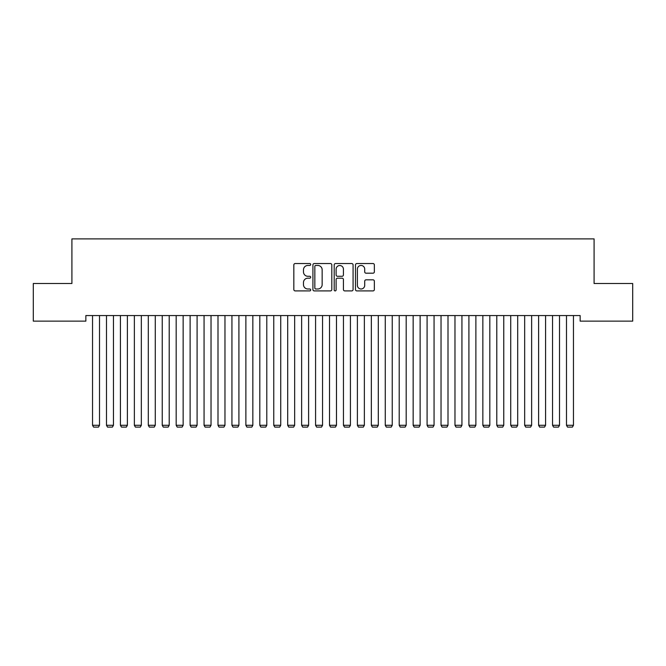 <?xml version="1.0" encoding="UTF-8"?>
<svg xmlns="http://www.w3.org/2000/svg" width="666" height="666" viewBox="0 0 666 666"><rect width="100%" height="100%" fill="white"/><g stroke="black" fill="none" stroke-linecap="round" stroke-linejoin="round"><path stroke-width="1" d="M310.697 264.502A0.957 0.957 0 0 0 309.74 263.545L295.205 263.545A1.365 1.365 0 0 0 293.831 264.91L293.831 289.543A1.365 1.365 0 0 0 295.205 290.909L309.74 290.909A0.957 0.957 0 0 0 310.697 289.951A0.957 0.957 0 0 0 309.74 288.994L307.858 288.994A4.379 4.379 0 0 1 303.48 284.615L303.48 282.567A4.379 4.379 0 0 1 307.858 278.188L309.74 278.188A0.957 0.957 0 0 0 310.697 277.231A0.957 0.957 0 0 0 309.74 276.273L307.858 276.273A4.379 4.379 0 0 1 303.48 271.895L303.48 269.838A4.379 4.379 0 0 1 307.858 265.459L309.74 265.459A0.957 0.957 0 0 0 310.697 264.502M372.985 273.193A1.365 1.365 0 0 0 374.359 271.82L374.359 264.91A1.365 1.365 0 0 0 372.985 263.545L356.843 263.545A1.365 1.365 0 0 0 355.478 264.91L355.478 289.543A1.365 1.365 0 0 0 356.843 290.909L372.985 290.909A1.365 1.365 0 0 0 374.359 289.543L374.359 281.194A1.365 1.365 0 0 0 372.985 279.828L366.075 279.828A1.365 1.365 0 0 0 364.71 281.194L364.71 285.331A3.663 3.663 0 0 1 361.047 288.994A3.663 3.663 0 0 1 357.392 285.331L357.392 269.122A3.663 3.663 0 0 1 361.047 265.459A3.663 3.663 0 0 1 364.71 269.122L364.71 271.82A1.365 1.365 0 0 0 366.075 273.193L372.985 273.193M580.144 315.559L85.856 315.559L85.856 321.137L33.3 321.137L33.3 283.5L71.911 283.5L71.911 238.894L594.089 238.894L594.089 283.5L632.7 283.5L632.7 321.137L580.144 321.137L580.144 315.559M331.801 264.91A1.365 1.365 0 0 0 330.436 263.545L314.285 263.545A1.365 1.365 0 0 0 312.92 264.91L312.92 289.543A1.365 1.365 0 0 0 314.285 290.909L330.436 290.909A1.365 1.365 0 0 0 331.801 289.543L331.801 264.91M335.564 263.545L351.715 263.545A1.365 1.365 0 0 1 353.08 264.91L353.08 289.543A1.365 1.365 0 0 1 351.715 290.909L344.805 290.909A1.365 1.365 0 0 1 343.431 289.543L343.431 279.554A1.365 1.365 0 0 0 342.066 278.188L337.479 278.188A1.365 1.365 0 0 0 336.114 279.554L336.114 289.951A0.957 0.957 0 0 1 335.156 290.909A0.957 0.957 0 0 1 334.199 289.951L334.199 264.91A1.365 1.365 0 0 1 335.564 263.545M315.792 265.459A0.957 0.957 0 0 0 314.835 266.417L314.835 288.037A0.957 0.957 0 0 0 315.792 288.994L317.782 288.994A4.379 4.379 0 0 0 322.153 284.615L322.153 269.838A4.379 4.379 0 0 0 317.782 265.459L315.792 265.459M343.431 269.189A3.663 3.663 0 0 0 339.777 265.526A3.663 3.663 0 0 0 336.114 269.189L336.114 274.9A1.365 1.365 0 0 0 337.479 276.273L342.066 276.273A1.365 1.365 0 0 0 343.431 274.9L343.431 269.189M99.509 315.559L99.509 425.291L92.541 425.291L92.541 315.559M99.509 425.291L98.468 427.106L93.59 427.106L92.541 425.291M113.453 315.559L113.453 425.291L106.485 425.291L106.485 315.559M113.453 425.291L112.404 427.106L107.526 427.106L106.485 425.291M127.389 315.559L127.389 425.291L120.421 425.291L120.421 315.559M127.389 425.291L126.349 427.106L121.47 427.106L120.421 425.291M141.334 315.559L141.334 425.291L134.365 425.291L134.365 315.559M141.334 425.291L140.285 427.106L135.406 427.106L134.365 425.291M155.27 315.559L155.27 425.291L148.302 425.291L148.302 315.559M155.27 425.291L154.229 427.106L149.351 427.106L148.302 425.291M169.214 315.559L169.214 425.291L162.238 425.291L162.238 315.559M169.214 425.291L168.165 427.106L163.287 427.106L162.238 425.291M183.15 315.559L183.15 425.291L176.182 425.291L176.182 315.559M183.15 425.291L182.101 427.106L177.223 427.106L176.182 425.291M197.086 315.559L197.086 425.291L190.118 425.291L190.118 315.559M197.086 425.291L196.045 427.106L191.167 427.106L190.118 425.291M211.03 315.559L211.03 425.291L204.062 425.291L204.062 315.559M211.03 425.291L209.981 427.106L205.103 427.106L204.062 425.291M224.966 315.559L224.966 425.291L217.998 425.291L217.998 315.559M224.966 425.291L223.926 427.106L219.047 427.106L217.998 425.291M238.911 315.559L238.911 425.291L231.935 425.291L231.935 315.559M238.911 425.291L237.862 427.106L232.983 427.106L231.935 425.291M252.847 315.559L252.847 425.291L245.879 425.291L245.879 315.559M252.847 425.291L251.806 427.106L246.92 427.106L245.879 425.291M266.791 315.559L266.791 425.291L259.815 425.291L259.815 315.559M266.791 425.291L265.742 427.106L260.864 427.106L259.815 425.291M280.727 315.559L280.727 425.291L273.759 425.291L273.759 315.559M280.727 425.291L279.678 427.106L274.8 427.106L273.759 425.291M294.663 315.559L294.663 425.291L287.695 425.291L287.695 315.559M294.663 425.291L293.623 427.106L288.744 427.106L287.695 425.291M308.608 315.559L308.608 425.291L301.64 425.291L301.64 315.559M308.608 425.291L307.559 427.106L302.68 427.106L301.64 425.291M322.544 315.559L322.544 425.291L315.576 425.291L315.576 315.559M322.544 425.291L321.503 427.106L316.625 427.106L315.576 425.291M336.488 315.559L336.488 425.291L329.512 425.291L329.512 315.559M336.488 425.291L335.439 427.106L330.561 427.106L329.512 425.291M350.424 315.559L350.424 425.291L343.456 425.291L343.456 315.559M350.424 425.291L349.375 427.106L344.497 427.106L343.456 425.291M364.36 315.559L364.36 425.291L357.392 425.291L357.392 315.559M364.36 425.291L363.32 427.106L358.441 427.106L357.392 425.291M378.305 315.559L378.305 425.291L371.337 425.291L371.337 315.559M378.305 425.291L377.256 427.106L372.377 427.106L371.337 425.291M392.241 315.559L392.241 425.291L385.273 425.291L385.273 315.559M392.241 425.291L391.2 427.106L386.322 427.106L385.273 425.291M406.185 315.559L406.185 425.291L399.209 425.291L399.209 315.559M406.185 425.291L405.136 427.106L400.258 427.106L399.209 425.291M420.121 315.559L420.121 425.291L413.153 425.291L413.153 315.559M420.121 425.291L419.08 427.106L414.194 427.106L413.153 425.291M434.065 315.559L434.065 425.291L427.089 425.291L427.089 315.559M434.065 425.291L433.017 427.106L428.138 427.106L427.089 425.291M448.002 315.559L448.002 425.291L441.034 425.291L441.034 315.559M448.002 425.291L446.953 427.106L442.074 427.106L441.034 425.291M461.938 315.559L461.938 425.291L454.97 425.291L454.97 315.559M461.938 425.291L460.897 427.106L456.019 427.106L454.97 425.291M475.882 315.559L475.882 425.291L468.914 425.291L468.914 315.559M475.882 425.291L474.833 427.106L469.955 427.106L468.914 425.291M489.818 315.559L489.818 425.291L482.85 425.291L482.85 315.559M489.818 425.291L488.777 427.106L483.899 427.106L482.85 425.291M503.762 315.559L503.762 425.291L496.786 425.291L496.786 315.559M503.762 425.291L502.713 427.106L497.835 427.106L496.786 425.291M517.698 315.559L517.698 425.291L510.73 425.291L510.73 315.559M517.698 425.291L516.649 427.106L511.771 427.106L510.73 425.291M531.635 315.559L531.635 425.291L524.666 425.291L524.666 315.559M531.635 425.291L530.594 427.106L525.715 427.106L524.666 425.291M545.579 315.559L545.579 425.291L538.611 425.291L538.611 315.559M545.579 425.291L544.53 427.106L539.651 427.106L538.611 425.291M559.515 315.559L559.515 425.291L552.547 425.291L552.547 315.559M559.515 425.291L558.474 427.106L553.596 427.106L552.547 425.291M573.459 315.559L573.459 425.291L566.491 425.291L566.491 315.559M573.459 425.291L572.41 427.106L567.532 427.106L566.491 425.291"/></g></svg>
